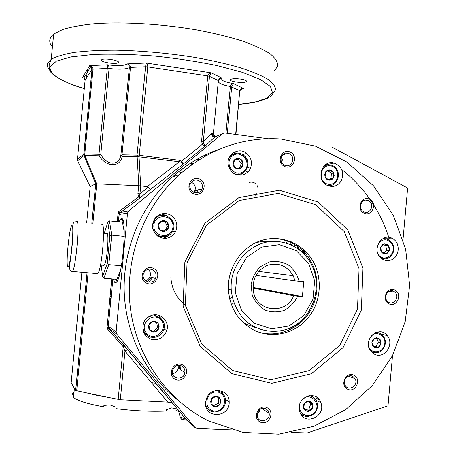 <?xml version="1.0" encoding="UTF-8"?>
<svg xmlns="http://www.w3.org/2000/svg" width="457" height="457" viewBox="0 0 457 457"><rect width="100%" height="100%" fill="white"/><g stroke="black" fill="none" stroke-linecap="round" stroke-linejoin="round"><path stroke-width="0.69" d="M273.709 238.434C287.904 239.171 299.358 245.318 308.069 256.868C319.643 272.858 320.02 296.285 309.001 313.034C298.027 329.811 276.765 337.917 258.165 331.942M256.32 327.903L246.1 324.162L242.821 322.214M256.126 242.53L262.952 241.427L269.824 241.525M293.634 327.783L290.395 327.846M233.83 302.785L231.459 304.699M250.476 168.387L247.414 167.188M81.877 272.292L71.166 382.806L75.702 390.512L87.298 393.054C92.771 394.551 99.346 395.922 107.029 397.156L120.328 399.726L167.788 402.097L172.1 402.708L178.253 410.049L180.241 417.041M177.247 399.629C145.44 374.317 125.201 333.262 124.184 290.275C123.361 247.288 141.836 204.627 172.649 176.848C186.73 164.292 202.405 155.037 219.663 149.096M332.193 162.743L333.01 163.275M341.602 169.398C364.429 187.479 380.31 210.603 389.244 238.777M386.645 334.964L386.485 335.398M392.529 355.58L387.999 405.822L307.241 432.933L291.492 432.436M332.553 147.371L407.638 188.044L403.005 239.451M267.756 138.705L224.764 132.958L222.885 133.398L214.687 137.066L222.885 133.398M222.679 133.547L128.623 210.98L119.968 212.625L118.186 212.111L139.671 196.093L140.83 185.885L147.268 186.622L148.279 187.113L150.204 189.564L139.813 198.104L138.488 197.024L137.905 193.677L140.065 193.859L148.279 187.113M118.163 399.464L123.219 346.754L124.99 351.09L127.686 349.548L123.744 344.961L123.219 346.754L106.989 328.372L108.572 326.447L109.212 328.532L116.792 334.13L116.112 331.919L127.543 213.031L128.606 210.997L120.362 212.539L139.813 198.104L139.671 196.093M116.792 334.13L194.979 427.478L196.933 428.438L232.276 429.934M170.832 276.965C171.564 288.601 176.373 297.924 185.274 304.922M310.994 263.626L310.737 260.998M247.911 172.123L245.318 170.964M286.151 243.141L287.67 240.462M178.498 171.866L181.755 172.557M110.057 296.467L111.24 296.079M117.42 220.023L118.597 219.663M291.223 329.12L288.795 328.537M305.813 251.687L303.779 253.858M290.498 244.724L291.509 241.884M291.503 245.175L292.509 242.33M305.03 250.91L302.985 253.069M173.049 176.716L173.186 176.362M179.607 170.987L182 170.804M109.84 298.764L111.057 297.964M109.669 300.5L110.914 299.449M117.329 220.994L118.546 220.217M120.202 219.526L122.293 219.132M229.842 299.484L232.173 296.839M308.726 401.549L310.703 404.011L309.023 408.861L305.293 409.723M328.04 170.792L331.405 173.454L330.942 178.487L328.36 179.698M161.087 221.371L165.211 221.799L167.371 226.661L164.446 230.831M312.931 405.153L312.685 407.804L311.24 410.032L306.504 411.134L303.448 407.336L303.688 404.679L305.145 402.44C306.59 401.189 308.167 400.829 309.886 401.355L312.931 405.153L311.24 410.038C309.8 411.289 308.224 411.654 306.504 411.134L306.498 411.134C304.825 410.483 303.808 409.215 303.448 407.336L305.145 402.44L309.886 401.355C311.56 402.011 312.577 403.28 312.931 405.153L310.703 404.011M311.24 410.038L309.023 408.861M166.502 221.691L168.673 226.586C168.41 228.591 167.393 230.042 165.617 230.939L165.617 230.945C163.783 231.71 162.035 231.533 160.378 230.408L160.378 230.408C158.802 229.168 158.071 227.535 158.196 225.507L158.196 225.501C158.459 223.49 159.482 222.033 161.264 221.142L161.264 221.142C163.103 220.377 164.846 220.56 166.502 221.685L166.502 221.691C168.073 222.93 168.799 224.564 168.673 226.581L165.617 230.939M333.296 178.081L328.971 180.115C327.195 179.83 325.904 178.813 325.104 177.07L324.704 174.448L325.573 171.986C326.669 170.478 328.115 169.804 329.908 169.964L329.908 169.964C331.685 170.255 332.97 171.272 333.764 173.014L334.164 175.625L333.296 178.081C332.205 179.59 330.765 180.269 328.977 180.115L325.104 177.07L325.573 171.986L329.908 169.964L333.764 173.014L333.296 178.081L330.942 178.487M310.029 395.859L309.663 395.562M300.643 413.768L301.169 413.922M324.927 165.702L324.316 165.702M327.766 185.599L328.354 185.382M158.225 236.549C161.115 237.28 163.84 236.875 166.399 235.338M161.944 215.561L156.877 216.304M376.739 338.403L378.43 342.413L375.768 346.555L373.5 346.395M383.372 244.626L385.851 245.643L386.588 250.545L383.766 253.098M381.064 343.116L378.385 347.286L373.803 346.96L372.444 345.338L371.878 342.83L372.386 340.642L373.7 338.883L374.591 338.277L379.173 338.614L380.35 339.922L380.995 341.625L380.847 344.224L379.538 346.435L377.739 347.571L375.357 347.691L373.803 346.96L371.901 342.453L374.591 338.277L376.597 337.763L379.173 338.614L381.064 343.116L378.43 342.413M378.385 347.286L375.768 346.555M388.536 245.695L389.273 250.63L385.737 253.829L381.235 251.79L380.418 249.356L380.83 246.791L382.36 244.798L384.588 243.895L386.925 244.335L388.741 245.992L389.57 248.797L388.987 251.316L387.336 253.178L385.051 253.903L383.057 253.446L381.446 252.093L380.698 247.14L384.246 243.947L388.53 245.695L385.851 245.643M96.644 273.577L97.575 273.657C102.094 270.881 106.093 218.64 101.403 224.318M389.273 250.63L386.588 250.545M179.658 365.343L179.293 368.81M180.635 369.724L180.932 365.646M172.466 373.649C175.637 373.186 177.59 371.352 178.327 368.159L178.15 365.332M333.764 173.014L331.405 173.454M234.744 159.801L238.074 159.304L241.245 163.412L239.565 168.039M156.734 322.693L157.562 327.76L153.512 331.262L149.707 329.914M216.247 396.27L220.377 399.132L219.886 404.399L215.253 406.821L211.105 403.965L211.602 398.681L216.247 396.27C218.149 396.442 219.526 397.396 220.377 399.132L220.811 401.8L219.886 404.399C218.714 406.039 217.172 406.844 215.253 406.821C213.345 406.656 211.962 405.702 211.105 403.965L210.671 401.286L211.602 398.681C212.779 397.042 214.327 396.236 216.241 396.27L218.737 398.001L218.246 403.234L213.642 405.633L211.105 403.885M243.033 162.886L243.033 162.886C243.278 164.857 242.69 166.485 241.267 167.765C239.765 168.941 238.108 169.193 236.309 168.519L233.104 164.383C232.859 162.406 233.453 160.778 234.881 159.499L239.845 158.756L243.033 162.886L241.267 167.765L236.309 168.519C234.55 167.719 233.487 166.342 233.104 164.383L234.881 159.499C236.395 158.328 238.046 158.076 239.845 158.756C241.599 159.562 242.661 160.938 243.033 162.886L241.245 163.412M239.845 158.756L238.074 159.304M158.796 328.412L154.723 331.936L149.765 330.183L148.891 324.893L152.981 321.362L157.933 323.128C159.145 324.71 159.43 326.469 158.796 328.406L158.802 328.406C158.036 330.302 156.677 331.479 154.723 331.936C152.741 332.256 151.09 331.673 149.765 330.183C148.542 328.6 148.257 326.841 148.891 324.893C149.662 322.99 151.027 321.819 152.981 321.362C154.963 321.054 156.614 321.642 157.933 323.128L158.796 328.406L157.562 327.76M220.377 399.132L218.737 398.001M236.932 174.888L238.663 174.306M235.555 154.26L231.128 154.74M144.041 333.222L147.097 335.267M157.054 316.17L153.792 314.879M218.457 390.444L219.64 391.421M165.617 230.945L160.378 230.408L158.196 225.507L161.264 221.142L166.502 221.685L165.211 221.799M168.673 226.586L167.371 226.661M154.723 331.936L153.512 331.262M178.201 409.969L175.956 410.272L176.094 408.861L171.741 407.895L166.622 409.626L166.485 411.049C151.216 411.728 134.375 410.934 115.969 408.667L116.112 407.221L110.006 404.919L103.899 405.399L103.762 406.839C87.681 403.937 77.599 400.789 73.526 397.396L74.4 388.33M176.076 409.009L174.231 408.112M73.663 395.933L72.686 393.363L72.492 393.146L72.257 393.62L72.749 393.483M72.772 393.477L73.925 393.266M72.686 393.363L73.84 394.123M74.011 392.34L72.68 392.991M166.965 401.115L170.747 400.932M155.963 383.292L151.456 382.635M73.508 395.888L73.531 397.31M73.177 394.722L72.126 394.974L72.257 393.62M77.524 382.138L76.416 382.526M176.316 398.07L175.591 398.287M298.964 249.539L299.575 249.431L298.861 249.402M298.335 248.482L299.141 246.083M107.029 397.156L87.298 393.054M182.4 419.537L181.84 419.486L180.258 417.647M111.754 278.856L106.989 328.372L108.835 328.309L123.841 345.275L172.1 402.708M91.891 223.347L95.713 183.851L83.865 154.832L84.893 155.477L99.095 155.808C106.03 167.228 120.397 167.776 122.116 156.345L137.157 156.7L138.808 185.719L96.724 183.817L92.885 223.45M95.713 183.851L96.724 183.817M95.679 183.845L91.828 223.342M83.974 155.546L77.616 160.875L90.178 186.547L95.656 183.851M185.588 419.937L186.964 420.223M187.187 420.4L185.936 419.218L180.247 416.944M112.89 278.953L108.303 326.549L108.835 328.309L123.744 344.961M108.835 328.309L108.235 326.726L112.833 278.953M113.473 279.004C114.107 282.072 114.987 283.209 116.112 282.409C122.459 279.381 127.64 215.533 121.351 218.635L120.808 218.88L118.974 221.868M122.836 220.148L121.808 222.159M116.324 279.25L116.946 281.421M118.392 221.811L119.123 214.224L118.186 212.111L117.26 221.691M138.808 185.719L140.83 185.885M77.616 160.875L77.387 159.522L85.105 80.232L83.854 77.958L82.477 77.639L89.709 65.619L107.584 64.791C108.612 65.317 109.114 66.556 109.097 68.504L107.304 68.419L107.584 64.791C117.912 66.111 124.47 65.808 127.246 63.883C129.205 64.26 130.268 65.437 130.439 67.407L129.331 67.625C129.268 65.648 128.571 64.403 127.246 63.883L146.177 63.003L211.083 72.852L222.131 78.164C220.405 78.193 219.269 79.078 218.709 80.826M208.312 420.806C166.954 400.315 136.335 356.763 130.319 307.47C124.441 258.171 143.761 206.724 179.378 174.648C209.415 148.736 243.118 136.837 280.501 138.957L315.427 146.12L347.057 162.172L373.546 185.85L393.431 215.555L405.673 249.419L409.661 285.431L405.205 321.511L392.534 355.569L372.289 385.594L345.543 409.729L313.77 426.335L278.816 434.15L242.867 432.373L208.312 420.806M215.99 136.494L214.887 136.917M127.543 213.031L119.351 214.453L120.362 212.539L119.311 213.653L119.968 212.625M123.533 226.192L123.978 226.324M119.248 275.56L118.489 275.44M119.351 214.453L119.271 213.659M138.322 156.077L139.254 155.329L179.544 160.31L179.321 161.795L139.059 156.837L137.054 155.14L145.537 66.751L147.742 66.888C147.714 64.843 147.194 63.552 146.177 63.003L145.537 66.751L130.439 67.407L122.019 154.803L121.556 155.346L122.116 156.345M137.157 156.7L137.751 156.031M99.095 155.808L99.398 154.843L100.78 154.42C106.732 165.725 119.311 166.194 120.922 154.872L121.556 155.346M98.992 154.295L84.796 153.98L93.045 69.041C92.805 67.11 91.697 65.968 89.709 65.619L90.92 66.414L92.046 69.236L107.304 68.419L98.992 154.295L99.398 154.843M84.139 154.809L84.796 153.98M83.768 154.443L92.046 69.236L83.865 154.832M85.093 80.329L91.971 69.31L90.92 66.414L83.854 77.958L82.477 77.639L84.391 78.347M214.984 136.877L214.693 136.689M215.058 136.843L213.648 134.381M179.544 160.31L181.572 161.315L183.183 164.069L206.25 145.092C205.639 145.303 204.713 144.698 203.474 143.275L203.342 141.476L211.791 133.541L212.733 135.518L214.527 136.666M215.413 136.683L214.025 136.934L214.687 137.066L206.25 145.092C205.004 145.857 203.702 145.572 202.354 144.241L203.474 143.275M231.945 373.683L200.08 346.24L183.097 306.236L184.862 262.05L204.987 223.125L238.942 197.573L279.381 190.238L318.083 201.954L347.714 229.837L363.007 268.265L361.373 310.063L343.098 347.571L311.326 373.763L271.749 383.292L231.945 373.683M200.229 179.327C191.54 174.271 184.074 188.547 192.888 193.42C201.6 198.401 208.975 184.2 200.229 179.327M370.073 199.463C362.27 194.728 355.54 208.295 363.458 212.865C371.284 217.538 377.928 204.033 370.073 199.463M354.078 375.323C346.2 371.015 339.414 385 347.4 389.124C355.295 393.368 362.001 379.453 354.078 375.323M153.769 268.476C144.835 263.598 137.163 278.262 146.223 282.952C155.18 287.756 162.755 273.172 153.769 268.476M206.912 397.453L205.536 402.463C203.965 419.035 230.105 418.178 229.174 401.834C229.5 389.741 211.979 386.188 206.912 397.453M251.013 159.819L249.351 156.243L246.7 153.375C238.857 146.611 226.112 154.552 228.306 164.948C230.437 172.466 235.189 175.836 242.57 175.054C249.522 172.54 252.338 167.462 251.013 159.819M151.484 315.41C147.908 316.678 145.337 319.072 143.755 322.591C141.476 330.285 143.841 335.815 150.85 339.185C158.453 340.791 163.772 337.912 166.816 330.542C169.85 321.437 160.401 312.045 151.484 315.41M170.472 214.973C164.737 212.305 159.682 213.282 155.3 217.903C150.913 224.855 151.81 231.025 157.996 236.4C165.263 240.039 171.135 238.445 175.608 231.625C178.264 224.69 176.551 219.137 170.472 214.973M299.701 411.466C303.608 426.604 326.589 416.807 320.82 402.594C316.507 388.93 295.291 397.544 299.661 411.317L299.701 411.466M341.505 180.372C344.264 172.1 341.796 166.325 334.107 163.04C321.682 159.247 315.336 180.281 327.389 185.428C333.382 187.673 338.083 185.988 341.505 180.372M374.077 353.981C383.931 359.985 395.042 344.27 387.176 335.569C379.03 324.63 362.258 339.642 370.444 350.668L374.077 353.981M390.769 260.09C399.481 257.577 400.898 243.187 392.877 238.783C381.915 231.351 370.593 250.722 381.446 258.462C384.32 260.587 387.427 261.13 390.769 260.09M182.68 364.783C173.911 360.207 166.377 374.94 175.271 379.327C184.068 383.829 191.506 369.17 182.68 364.783M267.191 407.753C258.868 403.417 251.71 417.852 260.147 422.011C268.493 426.278 275.56 411.917 267.191 407.753M395.231 290.212C387.559 285.745 380.938 299.375 388.718 303.671C396.413 308.075 402.948 294.508 395.231 290.212M290.869 152.444C282.655 147.462 275.588 161.287 283.917 166.097C292.154 171.015 299.135 157.254 290.869 152.444M147.268 186.622L179.321 161.795L180.692 162.018L202.354 144.241L201.583 141.127L207.752 75.925L209.5 76.376L218.36 80.563L213.31 134.078L211.791 133.541C211.717 135.461 212.459 136.592 214.025 136.934M180.692 162.018L183.183 164.069L150.204 189.564M84.425 78.376L82.786 77.69L84.277 78.244M320.648 402.149L320.134 402.257M206.89 404.856L205.633 405.039M232.453 370.461L201.72 343.955L185.353 305.367L187.056 262.752L206.455 225.204L239.205 200.52L278.239 193.408L315.633 204.685L344.281 231.596L359.076 268.722L357.494 309.109L339.819 345.343L309.103 370.61L270.87 379.773L232.453 370.461M199.143 180.778C195.927 179.293 193.208 179.927 190.986 182.697C185.702 190.169 198.904 197.607 202.017 188.952C203.045 185.513 202.085 182.789 199.143 180.778M368.788 200.812L368.233 200.526C361.853 197.315 357.197 208.569 363.618 211.711C369.907 215.458 375.203 204.268 368.788 200.812M352.81 376.408C348.2 373.626 342.333 380.115 345.041 385.04C348.257 392.22 359.008 385.348 355.06 378.67L352.81 376.408M152.741 269.807C149.228 268.339 146.349 269.196 144.115 272.366C139.476 279.873 152.05 286.505 155.517 278.422C156.842 274.783 155.917 271.909 152.741 269.807M223.13 393.9L221.257 390.935M237.343 153.112L233.441 152.718M239.948 175.339L243.021 172.906M146.794 336.815L153.483 337.403M162.526 320.34L158.293 315.147M166.554 215.453L161.15 213.979M162.766 238.297L166.279 237.149L169.284 234.967M301.843 415.544L303.682 415.636M312.902 396.984L311.754 395.511M328.017 164.84L326.035 164.349M329.834 186.262L331.531 185.102M372.284 352.735L373.466 352.496M378.47 332.81L377.556 332.005M383.086 259.513L384.24 258.988M392.877 238.783L384.805 238.76L383.686 238.171M181.618 365.943C177.179 364.492 174.111 366.057 172.42 370.644C170.33 379.07 183.828 381.155 184.885 372.609C185.205 369.622 184.114 367.399 181.618 365.943M266.025 408.821C260.661 407.547 257.719 409.838 257.194 415.699C257.937 423.965 270.75 421.188 269.116 413.151L268.065 410.586L266.025 408.821M393.917 291.412C388.547 287.99 382.709 296.976 387.473 301.357C392.649 306.944 400.623 296.976 394.888 292.12L393.917 291.412M289.675 153.9L288.236 153.289C281.506 151.09 277.942 162.321 284.488 165.137C291.109 168.684 296.279 157.454 289.675 153.9M201.583 141.127L203.342 141.476L209.5 76.376L211.083 72.852C209.397 72.977 208.289 74 207.752 75.925L147.742 66.888L139.254 155.329M120.585 270.11L116.969 279.307L103.916 278.187L108.846 264.626L121.425 265.757M124.253 236.366L111.691 235.127L108.846 264.626L107.224 263.58L109.897 235.846L107.829 222.422L109.446 220.885L122.459 222.228L124.253 231.928M235.915 134.449L239.759 90.675L235.652 134.409M240.188 90.315L243.444 88.424L240.576 89.692L240.016 90.846M227.318 133.295L231.688 86.864L233.39 83.585L243.444 88.424C241.553 88.195 240.331 88.949 239.759 90.675L230.357 86.493C230.796 84.676 231.802 83.705 233.39 83.585C224.176 81.992 220.423 80.186 222.131 78.164C220.165 77.953 218.909 78.753 218.36 80.563L218.686 80.986M252.955 329.6C237.914 320.923 229.722 307.464 228.38 289.207C227.546 268.453 240.542 248.305 258.976 241.325C277.393 234.281 298.798 241.016 310.292 257C322.756 274.189 322.168 299.832 308.926 316.77C295.782 333.781 271.641 339.557 252.955 329.6M193.779 192.42L194.922 190.552C195.916 187.227 194.985 184.594 192.134 182.651L191.312 182.263M145.395 280.604C147.434 280.135 148.925 278.953 149.879 277.062C151.067 274.023 150.456 271.435 148.057 269.293M257.211 413.991L259.13 411.974L260.05 409.318M282.734 163.852C283.346 161.447 282.814 159.333 281.141 157.511M109.446 220.885L111.691 235.127L109.897 235.846M101.477 59.97L101.711 59.741C104.265 57.656 121.488 60.787 118.117 62.7C115.81 64.648 99.723 62.032 101.477 59.97M240.788 79.072C245.255 79.855 247.077 80.723 246.249 81.683C243.889 83.7 227.426 81.363 230.505 79.438C232.339 78.564 235.766 78.438 240.788 79.072M196.676 192.934L197.812 189.901M262.569 409.095L262.592 408.29M148.748 282.152L152.507 277.696M101.168 265.066L102.619 276.371L107.224 263.58M102.619 276.371L103.916 278.187M107.829 222.422L104.236 233.236M316.655 398.927L319.055 399.424M196.356 190.232L195.43 192.888M151.353 277.422L147.565 281.872M103.419 265.266L104.053 265.323C107.109 263.506 109.657 229.888 106.487 233.458L103.545 233.167M52.412 46.991C48.465 42.352 48.888 38.051 53.675 34.086L62.7 29.482C71.275 26.86 82.317 24.907 95.816 23.633C124.533 21.713 162.498 24.038 196.944 29.945C213.693 33.15 228.7 36.794 241.964 40.884C253.892 45.112 263.243 49.402 270.03 53.749C275.251 58.028 277.845 62.049 277.81 65.819L274.474 70.909M318.718 399.018L316.284 398.515L316.021 396.813M219.886 404.399L218.246 403.234M215.253 406.821L213.642 405.633M278.621 241.644C291.052 243.187 301.003 249.145 308.469 259.525C324.641 282.232 314.565 318.238 288.915 328.492C274.571 333.998 258.205 331.336 246.226 321.317C237.726 313.211 232.407 302.083 231.259 289.927C229.026 262.866 253.572 238.286 278.621 241.644M193.494 163.452L191.683 163.446M204.93 155.152L206.273 155.534M279.37 244.655L296.119 250.527L308.664 263.432L314.639 280.815L312.936 299.324L303.876 315.41L289.144 325.955L271.555 328.829L254.555 323.333L241.576 310.463L235.315 292.743L237.086 273.783L246.529 257.468L261.661 247.088L279.37 244.655M196.619 160.201L196.253 159.739L199.332 159.602M299.078 281.255C297.147 274.548 293.548 269.07 288.264 264.832C282.295 261.73 275.988 260.764 269.344 261.941L260.501 266.602C255.56 271.544 252.435 277.536 251.127 284.568L252.173 294.914C254.846 301.431 259.085 306.47 264.871 310.029C271.201 312.348 277.588 312.497 284.037 310.474C290.018 307.213 294.571 302.448 297.696 296.176L302.385 296.582L303.762 281.678L295.051 280.838L293.188 275.697C287.013 265.58 278.342 262.147 267.174 265.403C256.611 270.618 252.024 279.313 253.418 291.48C256.623 312.188 286.35 315.022 293.674 295.725L252.995 288.041M197.047 161.064L197.344 160.87M297.696 296.176L293.674 295.725M295.051 280.838L255.926 275.371M302.385 296.582L252.972 287.373M298.541 323.984L294.794 325.51M296.559 325.898L294.057 325.95M298.661 324.333L298.381 323.07M304.928 250.813L301.46 251.658M297.844 248.825L297.576 245.055M300.346 250.716L302.58 248.694M304.533 250.436L301.831 251.127L300.215 250.607M299.209 249.819L298.09 247.763L298.09 245.38M294.079 246.477L294.954 243.535M302.134 399.835C310.314 390.512 322.95 405.091 313.731 413.134C307.932 419.069 297.758 413.248 299.586 404.971M330.285 165.811C341.179 167.113 339.477 185.679 328.594 184.268C317.638 183.034 319.369 164.309 330.285 165.811M153.889 225.061C155.003 212.671 174.237 214.744 172.94 227.026C171.901 239.337 152.638 237.44 153.889 225.061M306.287 416.338C303.854 416.03 301.843 414.91 300.255 412.974M308.806 395.699C312.662 396.099 315.347 398.173 316.861 401.914C318.255 406.382 317.318 410.317 314.045 413.711C307.264 418.641 302.871 415.921 300.203 412.854M323.527 166.542L327.075 164.977L331.148 165.103C343.544 168.365 338.603 188.947 326.738 185.085M331.548 185.096L326.749 185.091M152.615 224.964L154.94 219.189C162.344 209.066 178.801 220.28 172.597 231.111C167.925 241.485 150.999 236.366 152.615 224.964M371.312 335.775C376.711 330.56 385.811 335.735 384.8 343.39C384.388 352.65 371.278 355.06 368.633 346.286M378.287 243.484C382.578 238.743 386.959 238.611 391.421 243.09C398.83 252.321 383.897 264.437 377.996 253.909M375.717 352.793L370.941 351.336M375.723 332.547C378.653 332.422 381.104 333.513 383.057 335.821C384.771 337.974 385.531 340.488 385.337 343.356C384.348 348.24 382.029 351.256 378.39 352.398C375.728 353.152 373.226 352.775 370.89 351.273M385.668 258.902L381.389 258.422M381.926 239.171C384.434 238.417 386.822 238.72 389.09 240.074L391.7 242.444C394.111 245.992 394.442 249.751 392.683 253.726C389.518 258.371 385.742 259.93 381.355 258.394M71.572 271.167L71.949 271.669L72.417 271.469C76.033 268.59 80.323 215.967 76.502 221.782C74.737 221.776 73.708 222.125 73.411 222.827L72.949 224.758L72.594 240.833C71.652 250.944 70.715 258.662 69.778 263.986C69.453 266.58 69.435 268.259 69.738 269.03C69.835 269.864 70.726 270.675 72.417 271.469L97.575 273.657M71.423 251.63L71.241 254.246M232.259 156.105C241.205 148.559 252.864 163.737 243.878 171.141C235.001 178.756 223.182 163.549 232.259 156.105M146.411 333.079C138.54 323.727 153.632 310.777 161.264 320.254C169.056 329.537 154.135 342.504 146.411 333.079M214.847 411.14C203.108 410.683 204.942 391.215 216.647 391.957C228.317 392.489 226.512 411.786 214.847 411.14M229.151 157.865L231.311 155.369C235.572 152.312 239.839 152.392 244.107 155.608C253.338 162.875 243.884 178.916 233.613 173.329M145.377 333.673C142.807 330.314 142.281 326.601 143.789 322.528C148.451 310 168.142 316.901 163.817 329.44C161.767 337.512 150.353 340.185 145.377 333.673M214.464 411.986C210.083 411.563 207.135 409.232 205.621 404.993M215.47 390.695C221.605 391.026 225.015 394.345 225.707 400.646C225.09 407.695 221.377 411.483 214.562 412.003C209.883 412.18 205.776 406.993 205.599 404.811M108.583 311.811L109.646 312.639M118.46 221.114L117.323 221.696L118.46 221.114M181.429 172.843L177.076 173.026M255.229 195.27L257.011 193.46M258.028 191.129L258.125 188.044L256.971 185.188M255.663 183.72C253.801 182.217 251.738 181.76 249.476 182.349M301.117 250.316L302.02 248.231M172.346 402.84L127.686 349.548M194.979 427.478L186.667 419.926L177.487 408.969M167.788 402.097L124.99 351.09L120.328 399.726M137.905 193.677L138.671 185.708M88.104 272.835L76.679 390.849M87.047 272.743L75.645 390.455M86.676 222.822L90.195 186.53M108.572 326.447L116.112 331.919M96.598 183.823L84.893 155.477M139.059 156.837L140.67 185.873M122.019 154.803L137.054 155.14M83.734 154.089L77.387 159.522M215.921 136.46L213.745 135.369M120.922 154.872L129.331 67.625C125.864 69.315 119.117 69.607 109.097 68.504L100.78 154.42M225.964 133.118L230.357 86.493C223.673 85.265 219.748 83.808 218.577 82.129M84.294 88.578C60.358 81.363 48.979 74.04 50.144 66.608L56.44 61.141L70.984 56.936L93.251 54.48C111.531 53.823 131.753 54.332 153.935 56C176.322 58.33 197.407 61.541 217.195 65.619L242.347 72.355L260.399 79.518L270.458 86.493L272.515 92.765L267.196 97.981L255.537 101.922L238.731 104.47M49.676 70.241C47.585 67.893 46.9 65.631 47.625 63.454L51.201 59.341C56.211 56.531 63.911 54.223 74.308 52.412C86.167 50.961 100.054 50.219 115.975 50.19C141.584 50.756 167.708 53.132 194.339 57.331C211.117 60.341 226.164 63.717 239.468 67.47C251.43 71.326 260.833 75.211 267.665 79.112C272.926 82.934 275.565 86.504 275.577 89.818L272.298 94.268C272.292 95.096 270.578 96.49 267.156 98.455L258.211 101.437L249.899 103.116L238.725 104.533M67.922 266.854C70.441 268.122 74.651 224.787 71.938 225.541C69.378 225.838 65.465 266.025 67.922 266.854M154.329 219.257L154.94 219.189L152.632 224.964C152.387 229.985 154.586 233.687 159.23 236.08C165.874 237.497 170.33 235.841 172.597 231.111M244.107 155.608C248.597 160.31 249.008 165.417 245.346 170.929C241.502 174.511 237.571 175.299 233.561 173.294M143.789 322.528L143.784 322.528C142.304 326.606 142.852 330.325 145.446 333.684C152.37 340.911 162.161 336.346 163.817 329.44M75.702 390.512L87.104 272.749M185.965 419.24L186.182 419.96L181.84 419.486M178.253 410.049L185.936 419.218M120.808 218.88L122.202 219.029M119.271 213.665L118.34 221.805M83.894 155.14L95.77 183.857M172.649 176.848L179.378 174.648M215.15 136.803L214.853 136.7M214.819 136.963L215.733 136.546M119.288 275.411L118.523 275.343M229.174 401.834L225.621 399.435M246.7 153.375L242.793 154.637M166.816 330.542L163.926 329.057M175.608 231.625L172.26 231.733M320.82 402.594L316.095 400.269M334.107 163.04L327.069 164.549M387.176 335.569L381.258 334.124M91.874 81.072L90.869 80.695M202.017 188.952L194.922 190.552M368.233 200.526L363.018 201.029M355.06 378.67L348.451 376.145M155.517 278.422L149.879 277.062M184.885 372.609L178.327 368.159M269.116 413.151L261.644 408.518M394.888 292.12L388.987 291.332M288.236 153.289L282.637 154.854M310.292 257L308.069 256.868M53.675 34.086L51.201 59.341C49.847 62.609 49.139 64.905 49.082 66.231L50.15 71.126C51.195 74.531 65.477 83.545 84.288 88.618M87.396 69.47L86.573 77.896M118.209 61.775L118.117 62.7M246.329 80.838L246.249 81.683M100.506 265.003L104.053 265.323M231.259 289.927L228.386 289.31M182.166 169.016L181.84 172.489M191.78 162.406L191.552 164.828M258.685 271.424L293.188 275.697"/></g></svg>
